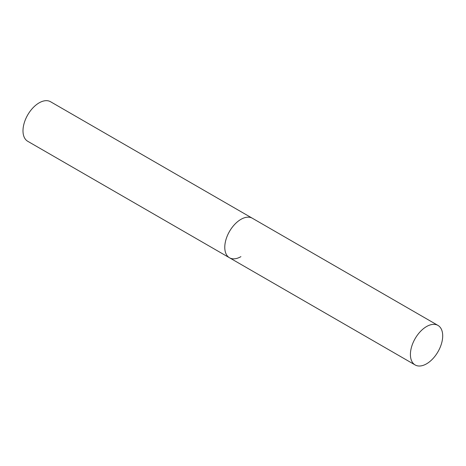<?xml version="1.0" encoding="UTF-8"?>
<svg xmlns="http://www.w3.org/2000/svg" width="466" height="466" viewBox="0 0 466 466"><rect width="100%" height="100%" fill="white"/><g stroke="black" fill="none" stroke-linecap="round" stroke-linejoin="round"><path stroke-width="0.7" d="M240.916 256.644A22.828 13.182 -60 0 1 229.499 257.774A22.828 13.182 -60 0 1 226.004 239.483A22.828 13.182 -60 0 1 240.916 219.364A22.828 13.182 -60 0 1 252.333 218.234A22.828 13.182 120 0 0 234.736 224.35A22.828 13.182 120 0 0 224.775 247.324A22.828 13.182 120 0 0 229.499 257.774L27.715 141.274A22.828 13.182 -60 0 1 24.22 122.983A22.828 13.182 -60 0 1 39.132 102.864A22.828 13.182 -60 0 1 50.549 101.734L437.97 325.414A22.828 13.182 120 0 0 420.379 331.53A22.828 13.182 120 0 0 410.412 354.504A22.828 13.182 120 0 0 415.142 364.954A22.828 13.182 120 0 0 432.733 358.837A22.828 13.182 120 0 0 442.7 335.864A22.828 13.182 120 0 0 437.97 325.414M229.499 257.774L415.142 364.954"/></g></svg>
